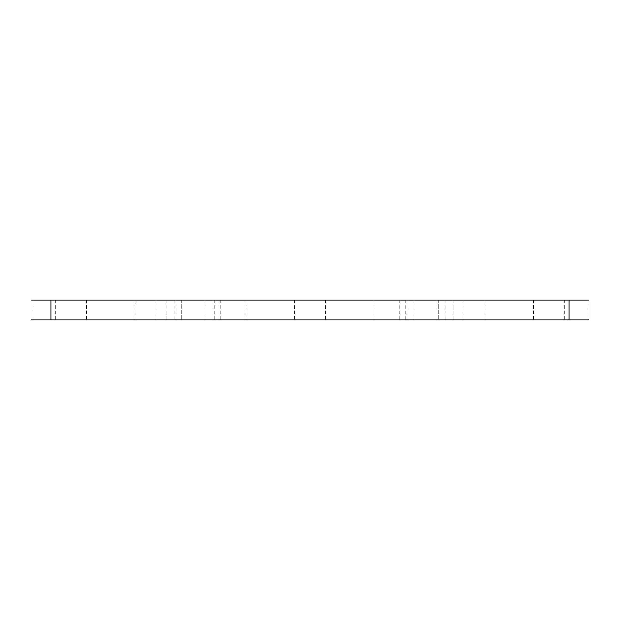 <?xml version="1.0" encoding="UTF-8"?>
<svg xmlns="http://www.w3.org/2000/svg" width="620" height="620" viewBox="0 0 620 620"><rect width="100%" height="100%" fill="white"/><g stroke="black" fill="none" stroke-linecap="round" stroke-linejoin="round"><path stroke-width="0.46" stroke-dasharray="3.1 2.33" d="M197.268 319.966L181.644 319.966L197.268 319.966M197.268 300.034L181.644 300.034L197.268 300.034M310 319.966L399.675 319.966L310 319.966M310 300.034L399.675 300.034L310 300.034M190.425 319.966L174.801 319.966L190.425 319.966M190.425 300.034L174.801 300.034L190.425 300.034M422.732 319.966L407.107 319.966L422.732 319.966M422.732 300.034L407.107 300.034L422.732 300.034M429.575 319.966L445.199 319.966L429.575 319.966M429.575 300.034L445.199 300.034L429.575 300.034M549.142 319.966L533.518 319.966L549.142 319.966M549.142 300.034L533.518 300.034L549.142 300.034M469.425 319.966L453.801 319.966L469.425 319.966M469.425 300.034L453.801 300.034L469.425 300.034M389.716 319.966L374.093 319.966L389.716 319.966M389.716 300.034L374.093 300.034L389.716 300.034M230.284 319.966L245.908 319.966L230.284 319.966M230.284 300.034L245.908 300.034L230.284 300.034M150.575 319.966L134.951 319.966L150.575 319.966M150.575 300.034L134.951 300.034L150.575 300.034M70.858 319.966L55.234 319.966L70.858 319.966M70.858 300.034L55.234 300.034L70.858 300.034M588.024 300.034L588.024 319.966L589 319.966L589 300.034L31 300.034M31 319.966L31.976 319.966L31.976 300.034M156.031 300.034L156.031 319.966L31.976 319.966M156.031 319.966L174.98 319.966L174.98 300.034M445.021 300.034L445.021 319.966L174.98 319.966M445.021 319.966L463.969 319.966L463.969 300.034M588.024 319.966L463.969 319.966M181.644 300.034L181.644 319.966L181.644 300.034M294.376 300.034L294.376 319.966M174.801 300.034L174.801 319.966M407.107 300.034L407.107 319.966L407.107 300.034M413.951 300.034L413.951 319.966M220.325 300.034L220.325 319.966M533.518 300.034L533.518 319.966M453.801 300.034L453.801 319.966M374.093 300.034L374.093 319.966M214.66 300.034L214.66 319.966M134.951 300.034L134.951 319.966M55.234 300.034L55.234 319.966M86.482 300.034L86.482 319.966M166.199 300.034L166.199 319.966M245.908 300.034L245.908 319.966M325.624 300.034L325.624 319.966M405.341 300.034L405.341 319.966M485.049 300.034L485.049 319.966M564.766 300.034L564.766 319.966M399.675 300.034L399.675 319.966M445.199 300.034L445.199 319.966M438.356 300.034L438.356 319.966L438.356 300.034M206.049 300.034L206.049 319.966M212.892 300.034L212.892 319.966L212.892 300.034"/><path stroke-width="0.93" d="M50.925 300.034L50.925 319.966L31 319.966L31 300.034L589 300.034L589 319.966L569.075 319.966L569.075 300.034M50.925 319.966L569.075 319.966M31 300.034L31 319.966"/></g></svg>
